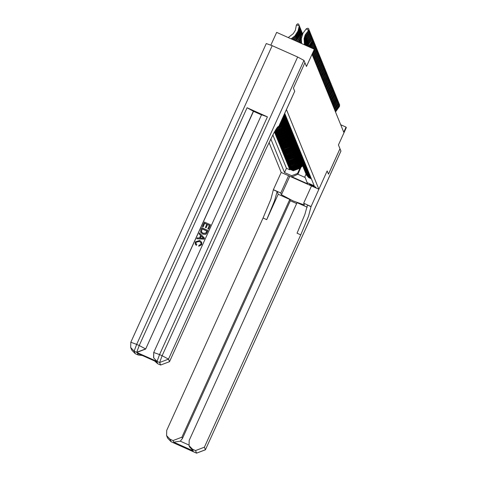 <?xml version="1.0" encoding="UTF-8"?>
<svg xmlns="http://www.w3.org/2000/svg" width="477" height="477" viewBox="0 0 477 477"><rect width="100%" height="100%" fill="white"/><g stroke="black" fill="none" stroke-linecap="round" stroke-linejoin="round"><path stroke-width="0.72" d="M315.977 187.228L309.46 184.289L315.977 187.228M269.028 142.528L281.203 172.406L318.88 189.244L286.415 109.585L294.708 91.292L293.427 88.138L304.946 62.737L306.478 66.494L314.313 49.22L276.636 32.388L270.876 45.082M318.88 189.244L327.18 170.951L328.462 174.105L339.988 148.705L338.455 144.948L346.29 127.675L346.069 127.126L340.715 124.735M274.436 131.974L274.645 132.487L274.847 132.04M285.395 130.269L284.459 132.344L278.544 134.586L274.824 132.922L275.092 133.584L275.295 133.137M285.842 131.366L284.906 133.441L278.991 135.683L275.271 134.019L275.539 134.681L275.742 134.234M286.289 132.463L285.353 134.538L279.439 136.78L275.718 135.116L275.986 135.778L276.189 135.331M286.737 133.56L285.801 135.635L279.886 137.877L276.165 136.213L276.433 136.875L276.636 136.428M287.19 134.657L286.248 136.732L280.333 138.974L276.612 137.31L276.881 137.972L277.083 137.525M287.637 135.754L286.695 137.829L280.78 140.071L277.059 138.408L277.328 139.069L277.531 138.622M288.084 136.851L287.142 138.926L281.227 141.168L277.507 139.505L277.775 140.166L277.978 139.719M288.531 137.954L287.589 140.023L281.674 142.265L277.954 140.602L278.222 141.264L278.425 140.816M288.979 139.051L288.036 141.12L282.122 143.362L278.401 141.699L278.669 142.361L278.872 141.913M289.426 140.149L288.484 142.218L282.569 144.459L278.848 142.802L279.117 143.458L279.319 143.011M289.873 141.246L288.931 143.315L283.016 145.557L279.295 143.899L279.564 144.555L279.766 144.108M290.32 142.343L289.378 144.412L283.463 146.654L279.743 144.996L280.011 145.652L280.214 145.205M290.767 143.44L289.825 145.509L283.91 147.751L280.19 146.093L280.458 146.749L280.661 146.302M291.214 144.537L290.272 146.606L284.358 148.848L280.637 147.19L280.905 147.846L281.108 147.399M291.662 145.634L290.72 147.703L284.805 149.945L281.084 148.287L281.352 148.943L281.555 148.496M292.109 146.731L291.167 148.8L285.252 151.042L281.531 149.384L281.8 150.04L282.002 149.593M292.556 147.828L291.614 149.897L285.699 152.139L281.979 150.482L282.247 151.137L282.45 150.69M293.003 148.925L292.061 150.994L286.146 153.236L282.426 151.579L282.694 152.235L282.897 151.787M293.45 150.022L292.508 152.091L286.594 154.333L282.873 152.676L283.141 153.332L283.344 152.884M293.898 151.12L292.956 153.189L287.041 155.43L283.32 153.773L283.588 154.429L283.791 153.982M294.345 152.217L293.403 154.286L287.488 156.528L283.767 154.87L284.036 155.526L284.238 155.079M294.792 153.314L293.85 155.383L287.935 157.625L284.214 155.967L284.483 156.623L284.686 156.176M295.239 154.411L294.297 156.48L288.382 158.722L284.662 157.064L284.93 157.72L285.133 157.273M295.686 155.508L294.744 157.577L288.829 159.819L285.109 158.161L285.377 158.817L285.58 158.37M296.134 156.605L295.191 158.674L289.277 160.916L285.556 159.258L285.824 159.914L286.027 159.467M296.581 157.702L295.639 159.771L289.724 162.013L286.003 160.355L286.272 161.011L286.474 160.564M297.028 158.799L296.086 160.868L290.171 163.11L286.45 161.453L286.719 162.108L286.921 161.661M297.475 159.896L296.533 161.965L290.618 164.207L286.898 162.55L287.166 163.206L287.369 162.758M297.922 160.993L296.98 163.062L291.065 165.304L287.345 163.647L287.613 164.303L287.816 163.855M298.369 162.091L297.427 164.16L291.513 166.401L287.792 164.744L288.06 165.4L288.263 164.953M298.817 163.188L297.875 165.257L291.96 167.505L288.239 165.841L288.507 166.497L288.71 166.05M299.264 164.285L298.322 166.354L292.407 168.602L288.686 166.938L288.955 167.594L289.157 167.147M299.711 165.382L298.769 167.451L292.854 169.699L289.134 168.035L289.402 168.691L289.605 168.244M314.313 49.22L314.54 49.769L312.232 54.855L343.762 132.207L346.069 127.126M310.968 177.79L308.333 176.615L306.025 174.224L304.881 176.752L307.11 182.637L314.242 185.821L284.697 113.341M307.11 182.637L307.605 183.842L292.127 176.925L291.632 175.721L284.507 172.531L270.799 138.908M299.562 166.962L299.037 168.113L293.122 170.355L289.402 168.691M300.158 166.479L299.216 168.548L299.037 168.113M299.115 165.865L298.59 167.016L292.675 169.257L288.955 167.594M298.668 164.768L298.143 165.918L292.228 168.16L288.507 166.497M298.214 163.671L297.696 164.821L291.781 167.063L288.06 165.4M297.767 162.574L297.249 163.724L291.334 165.966L287.613 164.303M297.32 161.476L296.801 162.621L290.887 164.869L287.166 163.206M296.873 160.379L296.354 161.524L290.439 163.772L286.719 162.108M296.426 159.282L295.907 160.427L289.992 162.675L286.272 161.011M295.978 158.185L295.46 159.33L289.545 161.578L285.824 159.914M295.531 157.088L295.013 158.233L289.098 160.481L285.377 158.817M295.084 155.991L294.565 157.136L288.651 159.384L284.93 157.72M294.637 154.894L294.118 156.039L288.203 158.286L284.483 156.623M294.19 153.797L293.671 154.942L287.756 157.189L284.036 155.526M293.743 152.7L293.224 153.844L287.309 156.092L283.588 154.429M293.295 151.603L292.777 152.747L286.862 154.995L283.141 153.332M292.848 150.505L292.329 151.65L286.415 153.898L282.694 152.235M292.401 149.408L291.882 150.553L285.967 152.801L282.247 151.137M291.954 148.311L291.435 149.456L285.52 151.704L281.8 150.04M291.507 147.214L290.988 148.359L285.073 150.607L281.352 148.943M291.059 146.117L290.541 147.262L284.626 149.51L280.905 147.846M290.612 145.02L290.094 146.165L284.179 148.413L280.458 146.749M290.165 143.923L289.646 145.068L283.732 147.315L280.011 145.652M289.718 142.826L289.199 143.971L283.284 146.218L279.564 144.555M289.271 141.729L288.752 142.873L282.837 145.115L279.117 143.458M288.823 140.632L288.305 141.776L282.39 144.018L278.669 142.361M288.376 139.534L287.858 140.679L281.943 142.921L278.222 141.264M287.929 138.437L287.41 139.582L281.496 141.824L277.775 140.166M287.482 137.34L286.963 138.485L281.048 140.727L277.328 139.069M287.035 136.243L286.516 137.388L280.601 139.63L276.881 137.972M286.588 135.146L286.069 136.291L280.154 138.533L276.433 136.875M286.14 134.043L285.622 135.194L279.707 137.436L275.986 135.778M285.693 132.946L285.174 134.097L279.26 136.339L275.539 134.681M285.246 131.849L284.727 133L278.812 135.241L275.092 133.584M284.799 130.752L284.28 131.902L278.365 134.144L274.645 132.487M284.352 129.655L283.833 130.805L277.918 133.047L274.651 131.592M284.948 129.172L284.012 131.241L283.833 130.805M283.904 128.557L283.386 129.708L277.471 131.95L275.062 130.877M284.501 128.075L283.565 130.143L283.386 129.708M283.457 127.46L282.939 128.611L277.024 130.853L275.479 130.167M284.053 126.977L283.117 129.046L282.939 128.611M283.01 126.363L282.491 127.514L276.577 129.756L275.909 129.458M283.606 125.88L282.67 127.949L282.491 127.514M282.563 125.266L282.044 126.417L276.356 128.754M283.159 124.783L282.223 126.852L282.044 126.417M282.116 124.169L281.597 125.32L276.922 127.914M282.712 123.686L281.776 125.755L281.597 125.32M281.668 123.072L281.15 124.223L278.711 126.536M282.265 122.589L281.329 124.658L281.15 124.223M281.221 121.975L279.576 124.646M281.818 121.492L280.881 123.561L280.703 123.126M272.844 134.908L286.438 168.268L289.849 169.788L290.052 169.341M299.216 168.548L293.301 170.796L289.581 169.132L289.849 169.788M274.49 131.879L278.097 133.488L284.012 131.241M274.895 131.163L277.65 132.391L283.565 130.143M275.312 130.448L277.203 131.294L283.117 129.046M275.736 129.744L276.755 130.197L282.67 127.949M276.171 129.04L282.223 126.852M284.447 113.896L285.025 114.152M285.294 114.808L284.244 114.343M284.113 114.641L285.473 115.249M285.741 115.905L283.91 115.088M283.773 115.386L285.92 116.346M286.188 117.002L283.571 115.833M283.439 116.12L286.367 117.443M286.635 118.099L283.266 116.507M283.165 116.728L286.814 118.54M287.082 119.196L283.034 117.014M282.962 117.169L287.261 119.638M287.53 120.293L284.9 119.119L282.891 117.33M282.867 117.384L285.079 119.554L287.709 120.735M287.977 121.391L285.347 120.216L282.927 117.503M283.046 117.843L285.526 120.657L288.156 121.832M288.424 122.488L285.795 121.313L283.374 118.6M283.493 118.94L285.973 121.754L288.603 122.929M288.871 123.585L286.242 122.41L283.821 119.697M283.94 120.037L286.421 122.851L289.05 124.026M289.318 124.682L286.689 123.507L284.268 120.794M284.387 121.134L286.868 123.948L289.497 125.123M289.766 125.779L287.136 124.604L284.715 121.897M284.835 122.231L287.315 125.046L289.944 126.22M290.219 126.876L287.583 125.701L285.163 122.994M285.282 123.328L287.762 126.143L290.398 127.317M290.666 127.973L288.03 126.799L285.61 124.092M285.729 124.425L288.209 127.24L290.845 128.414M291.113 129.076L288.478 127.896L286.057 125.189M286.176 125.523L288.657 128.337L291.292 129.511M291.56 130.173L288.925 128.993L286.504 126.286M286.623 126.62L289.104 129.434L291.739 130.609M292.007 131.27L289.372 130.09L286.951 127.383M287.071 127.717L289.551 130.531L292.186 131.706M292.455 132.367L289.819 131.187L287.398 128.48M287.518 128.814L289.998 131.628L292.634 132.803M292.902 133.465L290.266 132.284L287.846 129.577M287.965 129.911L290.445 132.725L293.081 133.9M293.349 134.562L290.714 133.381L288.293 130.674M288.412 131.008L290.892 133.822L293.528 134.997M293.796 135.659L291.161 134.478L288.74 131.771M288.859 132.105L291.34 134.919L293.975 136.094M294.243 136.756L291.608 135.575L289.187 132.868M289.306 133.202L291.787 136.017L294.422 137.191M294.691 137.853L292.055 136.672L289.634 133.965M289.754 134.299L292.234 137.114L294.869 138.288M295.138 138.95L292.502 137.77L290.082 135.063M290.201 135.396L292.681 138.211L295.317 139.385M295.585 140.047L292.95 138.867L290.529 136.16M290.648 136.494L293.128 139.308L295.764 140.482M296.032 141.144L293.397 139.964L290.976 137.257M291.095 137.591L293.576 140.405L296.211 141.58M296.479 142.241L293.844 141.061L291.423 138.354M291.542 138.688L294.023 141.502L296.658 142.677M296.927 143.338L294.291 142.158L291.87 139.451M291.99 139.785L294.47 142.599L297.105 143.774M297.374 144.436L294.738 143.255L292.318 140.548M292.437 140.882L294.917 143.696L297.553 144.871M297.821 145.533L295.185 144.352L292.765 141.645M292.884 141.979L295.364 144.793L298 145.968M298.268 146.63L295.633 145.449L293.212 142.742M293.331 143.076L295.812 145.89L298.447 147.065M298.715 147.727L296.08 146.546L293.659 143.839M293.778 144.173L296.259 146.988L298.894 148.162M299.162 148.824L296.527 147.643L294.106 144.936M294.226 145.27L296.706 148.085L299.341 149.259M299.61 149.921L296.974 148.741L294.553 146.034M294.673 146.367L297.153 149.182L299.789 150.362M300.057 151.018L297.421 149.838L295.001 147.131M295.12 147.465L297.6 150.279L300.236 151.459M300.504 152.115L297.869 150.935L295.448 148.228M295.567 148.562L298.047 151.376L300.683 152.557M300.951 153.212L298.316 152.038L295.895 149.325M296.014 149.659L298.495 152.473L301.13 153.654M301.398 154.309L298.763 153.135L296.342 150.422M296.461 150.756L298.942 153.57L301.577 154.751M301.846 155.407L299.21 154.232L296.789 151.519M296.909 151.853L299.389 154.667L302.024 155.848M302.293 156.504L299.657 155.329L297.237 152.616M297.356 152.95L299.836 155.764L302.472 156.945M302.74 157.601L300.105 156.426L297.684 153.713M297.803 154.047L300.283 156.861L302.919 158.042M303.187 158.698L300.552 157.523L298.131 154.81M298.25 155.144L300.731 157.959L303.366 159.139M303.634 159.795L300.999 158.62L298.578 155.907M298.697 156.241L301.178 159.056L303.813 160.236M304.082 160.892L301.446 159.717L299.025 157.005M299.145 157.338L301.625 160.153L304.26 161.333M304.529 161.989L301.893 160.815L299.473 158.102M299.592 158.436L302.072 161.25L304.708 162.43M304.976 163.086L302.34 161.912L299.92 159.199M300.039 159.533L302.519 162.347L305.155 163.528M305.423 164.183L302.788 163.009L300.367 160.296M300.486 160.63L302.967 163.444L305.602 164.625M305.87 165.28L303.235 164.106L300.814 161.393M300.933 161.727L303.414 164.541L306.049 165.722M306.317 166.378L303.682 165.203L301.261 162.49M301.381 162.824L303.861 165.638L306.496 166.819M306.765 167.475L304.129 166.3L301.708 163.587M301.828 163.921L304.308 166.735L306.944 167.916M307.212 168.572L304.576 167.397L302.156 164.684M302.275 165.018L304.755 167.832L307.391 169.013M307.659 169.669L305.024 168.494L302.603 165.781M302.722 166.115L305.202 168.93L307.838 170.11M308.106 170.766L305.471 169.591L303.05 166.878M303.169 167.212L305.65 170.027L308.285 171.207M308.553 171.863L305.918 170.688L303.497 167.976M303.616 168.315L306.097 171.124L308.732 172.304M309.001 172.96L306.365 171.786L303.944 169.073M304.064 169.413L306.544 172.221L309.179 173.401M309.448 174.057L306.812 172.883L304.392 170.17M304.511 170.51L306.991 173.324L309.627 174.499M309.895 175.154L307.26 173.98L304.839 171.267M304.958 171.607L307.438 174.421L310.074 175.596M310.342 176.251L307.707 175.077L305.286 172.364M305.405 172.704L307.886 175.518L310.521 176.693M310.789 177.349L308.154 176.174L305.733 173.461M311.237 178.446L308.601 177.271L306.18 174.564M306.3 174.898L308.78 177.712L311.415 178.887M301.053 167.212L297.863 174.242L305.167 177.51M300.009 168.059L297.553 173.473L297.863 174.242L292.127 176.925M278.24 126.697L277.847 126.787M279.182 125.505L280.881 123.561M277.387 127.293L281.329 124.658M276.672 128.277L281.776 125.755M286.438 168.268L284.507 172.531M291.632 175.721L297.553 173.473M266.321 43.574L272.164 45.649L297.618 57.025L303.998 60.412L304.934 62.708L293.409 88.108L294.708 91.292L278.574 126.846L278.383 126.524L274.001 132.761L265.856 149.319L169.532 361.673L160.654 365.036L159.616 362.496L157.142 361.524L153.654 357.881M304.475 44.826L304.105 38.488L305.232 34.797L308.536 30.45L306.312 28.775L303.008 33.122L301.315 38.655L301.601 43.544M304.57 44.868L304.219 38.762L305.346 35.071L308.649 30.725L308.78 28.87L308.649 30.725M306.312 28.775L307.892 28.203L308.78 28.87M288.245 37.576L293.272 33.646L295.305 30.361L296.396 25.025L297.541 23.85L298.638 24.071L299.246 25.841L298.155 31.178L295.102 36.103L291.411 38.989M299.246 25.841L298.042 30.904L294.989 35.829L291.119 38.858M298.638 24.071L299.133 25.567L296.396 25.025M200.99 242.805L199.422 241.44L196.089 242.221L196.017 243.61M196.81 244.522L196.22 245.291L195.218 244.033L195.314 241.899L199.774 240.491L201.693 242.31L201.586 244.677L198.748 246.233L198.951 245.291L200.9 244.325L200.972 242.763L199.386 241.35L196.053 242.131L195.999 243.562L196.846 244.612L196.256 245.381L195.236 244.075M201.711 242.352L201.622 244.767L198.748 246.233M200.596 235.441L199.088 233.957L199.464 232.955L204.478 238.106L204.037 239.078L196.828 238.768L197.239 237.856L199.434 237.999L200.614 235.405L199.052 233.867M204.478 238.106L204.073 239.162L196.828 238.768M203.124 226.927L202.379 226.521L204.4 222.067L210.512 224.798L208.598 229.187L207.859 228.781L209.421 225.341L207.537 224.5L206.118 227.791L205.414 227.481L206.833 224.184L204.716 223.242L203.124 226.927L202.379 226.521M209.391 225.4L207.573 224.589M206.803 224.244L204.752 223.331M261.581 114.778L267.418 116.847L247.056 107.748L253.502 111.302L145.646 349.057L136.774 352.425L157.142 361.524M253.502 111.302L261.509 114.879M207.96 230.427L206.44 233.545L205.599 234.237L202.671 234.076L200.632 232.204L200.859 229.878L201.849 227.696L207.996 230.51L206.475 233.635L205.635 234.326L202.707 234.165L200.65 232.251M278.055 126.614L278.574 126.846M156.981 362.049L137.525 353.362L156.981 362.049L157.648 363.695L160.654 365.036M157.648 363.695L154.637 361.011M142.218 355.466L138.199 355.007L137.525 353.362M136.774 352.425L134.162 351.12L135.194 353.66L138.199 355.007M135.194 353.66L131.741 350.1L130.71 347.56L134.162 351.12L136.655 344.37L139.201 345.503L247.056 107.748M204.716 223.242L203.089 226.837M207.537 224.5L206.118 227.791M206.082 227.708L205.378 227.392M210.512 224.798L208.598 229.187M208.562 229.097L207.859 228.781M202.165 228.871L201.372 231.756L203.071 233.223L205.724 233.158L206.863 230.969L202.165 228.871L201.395 231.804M206.839 231.029L202.2 228.954M202.612 237.355L201.205 235.978L200.257 238.059L203.548 238.279L201.24 236.061L200.334 238.065M203.464 238.273L202.647 237.445M196.625 453.15L195.516 450.58L204.394 447.211L205.432 449.751L196.554 453.12L171.094 441.744L167.648 438.178L166.61 435.638L170.062 439.204L171.165 441.774M205.396 449.823L340.936 151.03L340 148.741L328.48 174.141L327.174 170.963M288.597 175.709L280.756 192.988L281.454 194.705L292.973 200.859L304.374 205.021L303.67 203.226L311.052 206.523L308.541 216.093L300.725 234.857L204.394 447.211M280.756 192.988L273.375 189.691L270.864 199.255L263.042 218.019L166.717 430.373L166.61 435.638M278.234 194.258L277.113 191.515L274.531 200.895L266.709 219.658L278.234 194.258L289.789 199.422L290.326 200.739L296.616 203.548M307.23 207.215L297.022 202.653L189.172 440.408L189.065 445.673L192.517 449.239L193.185 450.884L173.735 442.191L180.276 441.177L188.832 444.999M173.735 442.191L173.062 440.545L170.062 439.204M173.062 440.545L181.94 437.176L182.476 438.494L180.276 441.177M289.789 199.422L181.94 437.176M311.505 185.947L303.67 203.226M327.186 170.963L311.052 206.523M281.209 172.406L273.375 189.691M195.516 450.58L192.517 449.239M290.326 200.739L182.476 438.494M311.129 206.714L307.462 205.074L304.875 214.453L297.058 233.217L300.725 234.857M189.065 445.673L189.613 447.027L193.185 450.884M304.869 44.999L304.553 39.585L305.679 35.894L308.983 31.548L308.375 31.088M304.964 45.047L304.666 39.859L305.793 36.169L309.096 31.822L309.227 29.968L309.096 31.822M308.762 29.616L309.227 29.968M305.262 45.178L305 40.682L306.127 36.991L309.43 32.645L308.822 32.186M305.358 45.22L305.113 40.956L306.24 37.266L309.543 32.919L309.674 31.065L309.543 32.919M309.209 30.713L309.674 31.065M305.656 45.357L305.447 41.779L306.574 38.088L309.877 33.742L309.269 33.283M305.751 45.398L305.56 42.054L306.687 38.363L309.99 34.016L310.122 32.162L309.99 34.016M309.656 31.816L310.122 32.162M306.049 45.53L305.894 42.876L307.021 39.186L310.324 34.839L309.716 34.38M306.145 45.571L306.007 43.151L307.134 39.46L310.438 35.113L310.569 33.259L310.438 35.113M310.104 32.913L310.569 33.259M299.013 25.15L299.693 26.939L298.602 32.275L295.549 37.2L292.592 39.513M299.693 26.939L298.489 32.001L295.436 36.926L292.294 39.382M299.085 25.168L299.58 26.664L299.097 26.569M299.461 26.247L300.14 28.036L299.049 33.372L295.996 38.297L293.766 40.044M300.14 28.036L298.936 33.098L295.883 38.023L293.474 39.913M299.532 26.265L300.027 27.761L299.544 27.666M299.908 27.344L300.588 29.133L299.496 34.469L296.444 39.394L294.947 40.569M300.588 29.133L299.383 34.195L296.33 39.12L294.649 40.438M299.979 27.362L300.474 28.858L299.991 28.763M300.355 28.441L301.035 30.23L299.944 35.566L296.122 41.094M301.035 30.23L299.83 35.292L296.777 40.217L295.829 40.962M300.427 28.459L300.921 29.956L300.438 29.86M306.443 45.709L306.341 43.973L307.468 40.283L310.771 35.936L310.163 35.477M306.544 45.75L306.455 44.248L307.582 40.557L310.885 36.21L311.016 34.356L310.885 36.21M310.551 34.01L311.016 34.356M300.802 29.538L301.482 31.327L300.391 36.663L297.302 41.618M301.482 31.327L300.277 36.389L297.004 41.487M300.874 29.556L301.369 31.053L300.886 30.957M306.836 45.881L307.915 41.38L311.219 37.033L310.61 36.574M306.938 45.923L308.029 41.654L311.332 37.307L311.463 35.453L311.332 37.307M310.998 35.107L311.463 35.453M301.249 30.635L301.929 32.424L300.838 37.761L298.435 42.125M301.929 32.424L300.725 37.486L298.161 42.006M301.321 30.653L301.816 32.15L301.333 32.054M307.23 46.06L308.363 42.477L311.666 38.13L311.058 37.671M307.337 46.108L308.476 42.751L311.779 38.404L311.91 36.556L311.779 38.404M311.445 36.204L311.91 36.556M301.697 31.732L302.376 33.521L302.191 34.433M301.321 38.697L299.473 42.59M302.376 33.521L301.881 35.131M301.309 37.939L299.222 42.477M301.768 31.75L302.263 33.247L301.78 33.151M307.719 46.275L308.81 43.574L312.113 39.227L311.505 38.768M307.856 46.341L308.923 43.848L312.226 39.502L312.357 37.653L312.226 39.502M311.892 37.301L312.357 37.653M302.144 32.83L302.543 33.801L302.215 32.847M301.422 40.467L300.2 42.918M301.452 40.992L300.432 43.019M308.327 46.549L312.56 40.324L311.952 39.865M308.5 46.627L312.673 40.599L312.805 38.75L312.673 40.599M312.34 38.398L312.805 38.75M301.536 42.459L301.1 43.318M301.565 42.918L301.315 43.413M309.054 46.871L313.007 41.421L312.399 40.962M309.251 46.961L313.121 41.696L313.252 39.847L313.121 41.696M312.787 39.496L313.252 39.847M309.889 47.247L313.455 42.519L312.846 42.059M310.116 47.348L313.568 42.793L313.699 40.944L313.568 42.793M313.234 40.593L313.699 40.944M311.064 47.772L314.015 43.89L313.294 43.157M310.825 47.664L313.902 43.616L314.146 42.042L314.015 43.89M313.681 41.69L314.146 42.042M312.024 48.201L314.462 44.987L313.741 44.254M311.785 48.094L314.349 44.713L314.593 43.139L314.462 44.987M314.128 42.787L314.593 43.139M312.978 48.624L314.909 46.084L314.188 45.351M312.739 48.517L314.796 45.81L315.041 44.236L314.909 46.084M314.576 43.884L315.041 44.236M313.938 49.053L315.357 47.181L314.635 46.448M313.693 48.946L315.243 46.907L315.488 45.333L315.357 47.181M315.023 44.981L315.488 45.333M314.343 50.204L315.804 48.278L315.082 47.545M314.474 49.608L315.691 48.004L315.935 46.43L315.804 48.278M315.47 46.078L315.935 46.43M312.256 54.915L316.251 49.375L315.53 48.642M312.918 53.341L316.138 49.101L316.382 47.527L316.251 49.375M315.917 47.175L316.382 47.527M312.596 55.737L316.585 50.198L315.977 49.739M312.703 56.012L316.698 50.473L316.829 48.624L316.698 50.473M316.364 48.272L316.829 48.624M313.043 56.835L317.032 51.295L316.424 50.836M313.151 57.109L317.145 51.57L317.277 49.721L317.145 51.57M316.811 49.369L317.277 49.721M313.49 57.932L317.479 52.392L316.871 51.933M313.598 58.206L317.593 52.667L317.724 50.818L317.593 52.667M317.259 50.467L317.724 50.818M313.938 59.029L317.926 53.49L317.318 53.03M314.045 59.303L318.04 53.764L318.171 51.915L318.04 53.764M317.706 51.564L318.171 51.915M314.385 60.126L318.374 54.587L317.765 54.128M314.492 60.4L318.487 54.861L318.618 53.013L318.487 54.861M318.153 52.661L318.618 53.013M314.832 61.223L318.821 55.684L318.213 55.225M314.939 61.497L318.934 55.958L319.065 54.11L318.934 55.958M318.6 53.758L319.065 54.11M315.279 62.32L319.268 56.781L318.66 56.322M315.386 62.594L319.381 57.055L319.512 55.207L319.381 57.055M319.047 54.855L319.512 55.207M315.726 63.417L319.715 57.878L319.107 57.419M315.834 63.691L319.828 58.152L319.96 56.304L319.828 58.152M319.495 55.952L319.96 56.304M316.173 64.514L320.162 58.975L319.554 58.516M316.281 64.789L320.276 59.249L320.407 57.401L320.276 59.249M319.942 57.049L320.407 57.401M316.621 65.611L320.61 60.072L320.001 59.613M316.728 65.886L320.723 60.346L320.854 58.498L320.723 60.346M320.389 58.146L320.854 58.498M282.617 117.926L282.968 117.646M281.573 120.234L283.416 118.743M282.098 119.083L283.189 118.195M281.77 119.793L283.338 118.529M283.278 118.403L281.895 119.518M280.53 122.541L283.863 119.84M281.048 121.385L283.636 119.292M280.726 122.1L283.785 119.626M283.726 119.5L280.852 121.826M317.068 66.708L321.057 61.169L320.449 60.71M317.175 66.983L321.17 61.444L321.301 59.595L321.17 61.444M320.836 59.243L321.301 59.595M280.762 123.811L284.31 120.937M281.299 122.649L284.083 120.389M280.971 123.358L284.232 120.723M284.173 120.598L281.096 123.084M317.515 67.806L321.504 62.266L320.896 61.807M317.622 68.08L321.617 62.541L321.748 60.692L321.617 62.541M321.283 60.34L321.748 60.692M281.209 124.908L284.757 122.034M281.746 123.746L284.53 121.486M281.418 124.455L284.68 121.82M284.62 121.695L281.543 124.181M317.962 68.903L321.951 63.363L321.343 62.904M318.07 69.177L322.064 63.638L322.196 61.789L322.064 63.638M321.731 61.438L322.196 61.789M281.657 126.006L285.204 123.132M282.193 124.843L284.978 122.583M281.865 125.552L285.127 122.917M285.067 122.792L281.99 125.278M318.409 70L322.398 64.461L321.79 64.001M318.517 70.274L322.512 64.735L322.643 62.886L322.512 64.735M322.178 62.535L322.643 62.886M282.104 127.103L285.651 124.229M282.64 125.94L285.425 123.68M282.312 126.649L285.574 124.014M285.514 123.889L282.438 126.375M318.857 71.097L322.846 65.558L322.237 65.099M318.964 71.371L322.959 65.832L323.09 63.984L322.959 65.832M322.625 63.632L323.09 63.984M282.551 128.2L286.099 125.326M283.088 127.037L285.872 124.777M282.76 127.747L286.021 125.111M285.962 124.986L282.885 127.472M319.304 72.194L323.293 66.655L322.685 66.196M319.411 72.468L323.406 66.929L323.537 65.081L323.406 66.929M323.072 64.729L323.537 65.081M282.998 129.297L286.546 126.423M283.535 128.134L286.319 125.874M283.207 128.85L286.468 126.208M286.409 126.083L283.332 128.569M319.751 73.291L323.74 67.752L323.132 67.293M319.858 73.565L323.853 68.026L323.984 66.178L323.853 68.026M323.519 65.826L323.984 66.178M283.445 130.394L286.993 127.52M283.982 129.231L286.766 126.971M283.654 129.947L286.915 127.305M286.856 127.18L283.779 129.666M320.198 74.388L324.187 68.849L323.579 68.39M320.305 74.662L324.3 69.123L324.432 67.275L324.3 69.123M323.966 66.923L324.432 67.275M283.893 131.491L287.44 128.617M284.429 130.328L287.214 128.069M284.101 131.044L287.363 128.408M287.303 128.277L284.226 130.764M320.645 75.485L324.634 69.946L324.026 69.487M320.753 75.76L324.748 70.22L324.879 68.372L324.748 70.22M324.414 68.02L324.879 68.372M284.34 132.588L287.887 129.714M284.876 131.425L287.661 129.166M284.548 132.141L287.81 129.505M287.75 129.374L284.674 131.861M321.093 76.582L325.081 71.043L324.473 70.584M321.2 76.857L325.195 71.317L325.326 69.469L325.195 71.317M324.861 69.117L325.326 69.469M284.787 133.685L288.335 130.811M285.324 132.523L288.108 130.263M284.996 133.238L288.257 130.603M288.197 130.471L285.121 132.958M321.54 77.679L325.529 72.146L324.92 71.681M321.647 77.954L325.642 72.421L325.773 70.566L325.642 72.421M325.308 70.214L325.773 70.566M285.234 134.782L288.782 131.908M285.771 133.62L288.555 131.36M285.443 134.335L288.704 131.7M288.645 131.569L285.568 134.055M321.987 78.777L325.976 73.243L325.368 72.778M322.094 79.051L326.089 73.518L326.22 71.663L326.089 73.518M325.755 71.311L326.22 71.663M285.681 135.879L289.229 133.005M286.218 134.717L289.002 132.457M285.89 135.432L289.151 132.797M289.092 132.666L286.015 135.152M322.434 79.874L326.423 74.34L325.815 73.875M322.541 80.148L326.536 74.615L326.667 72.76L326.536 74.615M326.202 72.409L326.667 72.76M286.128 136.977L289.676 134.103M286.665 135.814L289.45 133.56M286.337 136.529L289.599 133.894M289.539 133.763L286.462 136.249M322.881 80.971L326.87 75.438L326.262 74.972M322.989 81.245L326.983 75.712L327.115 73.857L326.983 75.712M326.65 73.506L327.115 73.857M286.576 138.074L290.123 135.2M287.112 136.911L289.897 134.657M286.784 137.626L290.046 134.991M289.986 134.86L286.91 137.346M323.328 82.068L327.317 76.535L326.709 76.076M323.436 82.342L327.431 76.809L327.562 74.955L327.431 76.809M327.097 74.603L327.562 74.955M287.023 139.171L290.571 136.297M287.559 138.008L290.344 135.754M287.232 138.724L290.493 136.088M290.433 135.957L287.357 138.443M323.776 83.165L327.765 77.632L327.156 77.173M323.883 83.439L327.878 77.906L328.009 76.052L327.878 77.906M327.544 75.7L328.009 76.052M287.47 140.268L291.018 137.394M288.007 139.105L290.791 136.851M287.679 139.821L290.94 137.185M290.881 137.054L287.804 139.54M324.223 84.262L328.212 78.729L327.604 78.27M324.33 84.536L328.325 79.003L328.456 77.149L328.325 79.003M327.991 76.797L328.456 77.149M287.917 141.365L291.465 138.491M288.454 140.202L291.238 137.948M288.126 140.918L291.387 138.282M291.328 138.151L288.251 140.637M324.67 85.359L328.659 79.826L328.051 79.367M324.783 85.633L328.772 80.1L328.903 78.246L328.772 80.1M328.438 77.894L328.903 78.246M288.364 142.462L291.912 139.588M288.901 141.299L291.685 139.045M288.573 142.015L291.835 139.379M291.775 139.248L288.704 141.735M325.117 86.456L329.106 80.923L328.498 80.464M325.231 86.731L329.219 81.197L329.351 79.343L329.219 81.197M328.886 78.991L329.351 79.343M288.812 143.559L292.359 140.685M289.348 142.396L292.133 140.143M289.02 143.112L292.282 140.476M292.222 140.345L289.151 142.832M325.564 87.553L329.553 82.02L328.945 81.561M325.678 87.828L329.667 82.294L329.798 80.44L329.667 82.294M329.333 80.088L329.798 80.44M289.259 144.656L292.806 141.782M289.795 143.494L292.58 141.24M289.467 144.209L292.729 141.574M292.669 141.442L289.599 143.929M326.012 88.65L330.001 83.117L329.392 82.658M326.125 88.925L330.114 83.392L330.245 81.537L330.114 83.392M329.78 81.185L330.245 81.537M289.706 145.753L293.254 142.879M290.243 144.591L293.027 142.337M289.915 145.306L293.176 142.671M293.116 142.54L290.046 145.026M326.459 89.748L330.448 84.214L329.84 83.755M326.572 90.022L330.561 84.489L330.692 82.634L330.561 84.489M330.227 82.282L330.692 82.634M290.153 146.85L293.701 143.976M290.69 145.688L293.474 143.434M290.362 146.403L293.623 143.768M293.564 143.637L290.493 146.123M326.906 90.845L330.901 85.311L330.287 84.852M327.019 91.119L331.008 85.586L331.139 83.731L331.008 85.586M330.674 83.386L331.139 83.731M290.6 147.948L294.148 145.074M291.137 146.785L293.921 144.531M290.809 147.5L294.07 144.865M294.011 144.734L290.94 147.22M327.353 91.942L331.348 86.409L330.734 85.949M327.466 92.216L331.455 86.683L331.587 84.828L331.455 86.683M331.121 84.483L331.587 84.828M291.048 149.045L294.595 146.171M291.584 147.882L294.369 145.628M291.256 148.597L294.518 145.962M294.458 145.831L291.387 148.317M327.8 93.039L331.795 87.506L331.181 87.047M327.914 93.313L331.903 87.78L332.034 85.926L331.903 87.78M331.569 85.58L332.034 85.926M291.495 150.142L295.042 147.268M292.031 148.979L294.816 146.725M291.703 149.695L294.965 147.059M294.905 146.934L291.835 149.42M328.248 94.136L332.242 88.603L331.628 88.144M328.361 94.41L332.35 88.877L332.481 87.023L332.35 88.877M332.016 86.677L332.481 87.023M291.942 151.239L295.49 148.365M292.479 150.076L295.263 147.822M292.157 150.792L295.412 148.156M295.352 148.031L292.282 150.517M328.695 95.233L332.69 89.7L332.075 89.241M328.808 95.507L332.797 89.974L332.928 88.12L332.797 89.974M332.463 87.774L332.928 88.12M292.389 152.336L295.937 149.462M292.926 151.173L295.71 148.919M292.604 151.889L295.859 149.253M295.8 149.128L292.729 151.614M329.142 96.33L333.137 90.797L332.523 90.338M329.255 96.604L333.244 91.071L333.375 89.223L333.244 91.071M332.91 88.871L333.375 89.223M292.836 153.433L296.384 150.559M293.373 152.27L296.157 150.016M293.051 152.986L296.306 150.35M296.247 150.225L293.176 152.712M329.589 97.427L333.584 91.894L332.97 91.435M329.702 97.702L333.691 92.168L333.822 90.32L333.691 92.168M333.357 89.968L333.822 90.32M293.283 154.53L296.831 151.656M293.82 153.367L296.605 151.114M293.498 154.083L296.754 151.447M296.694 151.322L293.623 153.809M330.036 98.524L334.031 92.991L333.417 92.532M330.15 98.799L334.138 93.265L334.27 91.417L334.138 93.265M333.805 91.065L334.27 91.417M293.731 155.627L297.278 152.753M294.267 154.465L297.052 152.211M293.945 155.18L297.201 152.545M297.141 152.419L294.07 154.906M330.483 99.621L334.478 94.088L333.864 93.629M330.597 99.896L334.586 94.363L334.717 92.514L334.586 94.363M334.252 92.162L334.717 92.514M294.178 156.73L297.726 153.85M294.714 155.562L297.499 153.308M294.392 156.277L297.648 153.642M297.588 153.516L294.518 156.003M330.931 100.719L334.926 95.185L334.311 94.726M331.044 100.993L335.033 95.46L335.164 93.611L335.033 95.46M334.699 93.259L335.164 93.611M294.625 157.827L298.173 154.947M295.162 156.659L297.946 154.405M294.84 157.374L298.095 154.739M298.036 154.614L294.965 157.1M331.378 101.822L335.373 96.282L334.759 95.823M331.491 102.096L335.48 96.557L335.611 94.708L335.48 96.557M335.146 94.357L335.611 94.708M295.072 158.924L298.626 156.045M295.609 157.756L298.393 155.502M295.287 158.471L298.542 155.836M298.483 155.711L295.412 158.197M331.825 102.919L335.82 97.38L335.206 96.92M331.938 103.193L335.927 97.654L336.058 95.805L335.927 97.654M335.593 95.454L336.058 95.805M295.519 160.022L299.073 157.142M296.056 158.853L298.84 156.599M295.734 159.568L298.99 156.933M298.93 156.808L295.859 159.294M332.272 104.016L336.267 98.477L335.653 98.018M332.386 104.29L336.374 98.751L336.512 96.903L336.374 98.751M336.041 96.551L336.512 96.903M295.967 161.119L299.52 158.239M296.503 159.95L299.288 157.696M296.181 160.666L299.437 158.03M299.377 157.905L296.306 160.391M332.719 105.113L336.714 99.574L336.1 99.115M332.833 105.387L336.822 99.848L336.959 98L336.822 99.848M336.488 97.648L336.959 98M296.414 162.216L299.967 159.336M296.95 161.047L299.735 158.793M296.628 161.763L299.884 159.127M299.824 159.002L296.754 161.488M333.167 106.21L337.161 100.671L336.547 100.212M333.28 106.484L337.269 100.945L337.406 99.097L337.269 100.945M336.935 98.745L337.406 99.097M296.861 163.313L300.415 160.433M297.398 162.144L300.182 159.89M297.076 162.86L300.331 160.224M300.272 160.099L297.201 162.585M333.614 107.307L337.609 101.768L336.995 101.309M333.727 107.581L337.716 102.042L337.853 100.194L337.716 102.042M337.382 99.842L337.853 100.194M297.308 164.41L300.862 161.53M297.845 163.241L300.629 160.987M297.523 163.957L300.778 161.321M300.719 161.196L297.648 163.683M334.061 108.404L338.056 102.865L337.442 102.406M334.174 108.678L338.163 103.139L338.3 101.291L338.163 103.139M337.829 100.939L338.3 101.291M297.755 165.507L301.309 162.633M298.292 164.338L301.076 162.085M297.97 165.054L301.225 162.418M301.166 162.293L298.095 164.78M334.508 109.501L338.503 103.962L337.889 103.503M334.621 109.776L338.61 104.236L338.748 102.388L338.61 104.236M338.276 102.036L338.748 102.388M298.203 166.604L301.756 163.73M298.739 165.436L301.524 163.182M298.417 166.151L301.673 163.516M301.613 163.39L298.542 165.877M334.955 110.598L338.95 105.059L338.336 104.6M335.069 110.873L339.058 105.334L339.195 103.485L339.058 105.334M338.724 103.133L339.195 103.485M298.65 167.701L302.203 164.827M299.186 166.533L301.971 164.279M298.864 167.248L302.12 164.613M302.06 164.487L298.99 166.974M335.403 111.696L339.397 106.156L338.783 105.697M335.516 111.97L339.505 106.431L339.642 104.582L339.505 106.431M339.171 104.23L339.642 104.582M299.097 168.798L302.651 165.924M299.634 167.63L302.418 165.376M299.312 168.345L302.567 165.71M302.507 165.585L299.437 168.071M298.769 167.451L298.59 167.016M298.322 166.354L298.143 165.918M297.875 165.257L297.696 164.821M297.427 164.16L297.249 163.724M296.98 163.062L296.801 162.621M296.533 161.965L296.354 161.524M296.086 160.868L295.907 160.427M295.639 159.771L295.46 159.33M295.191 158.674L295.013 158.233M294.744 157.577L294.565 157.136M294.297 156.48L294.118 156.039M293.85 155.383L293.671 154.942M293.403 154.286L293.224 153.844M292.956 153.189L292.777 152.747M292.508 152.091L292.329 151.65M292.061 150.994L291.882 150.553M291.614 149.897L291.435 149.456M291.167 148.8L290.988 148.359M290.72 147.703L290.541 147.262M290.272 146.606L290.094 146.165M289.825 145.509L289.646 145.068M289.378 144.412L289.199 143.971M288.931 143.315L288.752 142.873M288.484 142.218L288.305 141.776M288.036 141.12L287.858 140.679M287.589 140.023L287.41 139.582M287.142 138.926L286.963 138.485M286.695 137.829L286.516 137.388M286.248 136.732L286.069 136.291M285.801 135.635L285.622 135.194M285.353 134.538L285.174 134.097M284.906 133.441L284.727 133M284.459 132.344L284.28 131.902M293.301 170.796L293.122 170.355M292.854 169.699L292.675 169.257M292.407 168.602L292.228 168.16M291.96 167.505L291.781 167.063M291.513 166.401L291.334 165.966M291.065 165.304L290.887 164.869M290.618 164.207L290.439 163.772M290.171 163.11L289.992 162.675M289.724 162.013L289.545 161.578M289.277 160.916L289.098 160.481M288.829 159.819L288.651 159.384M288.382 158.722L288.203 158.286M287.935 157.625L287.756 157.189M287.488 156.528L287.309 156.092M287.041 155.43L286.862 154.995M286.594 154.333L286.415 153.898M286.146 153.236L285.967 152.801M285.699 152.139L285.52 151.704M285.252 151.042L285.073 150.607M284.805 149.945L284.626 149.51M284.358 148.848L284.179 148.413M283.91 147.751L283.732 147.315M283.463 146.654L283.284 146.218M283.016 145.557L282.837 145.115M282.569 144.459L282.39 144.018M282.122 143.362L281.943 142.921M281.674 142.265L281.496 141.824M281.227 141.168L281.048 140.727M280.78 140.071L280.601 139.63M280.333 138.974L280.154 138.533M279.886 137.877L279.707 137.436M279.439 136.78L279.26 136.339M278.991 135.683L278.812 135.241M278.544 134.586L278.365 134.144M278.097 133.488L277.918 133.047M277.65 132.391L277.471 131.95M277.203 131.294L277.024 130.853M276.755 130.197L276.577 129.756M283.737 116.263L283.565 115.845M284.185 117.36L284.006 116.925M284.632 118.457L284.453 118.022M285.079 119.554L284.9 119.119M285.526 120.657L285.347 120.216M285.973 121.754L285.795 121.313M286.421 122.851L286.242 122.41M286.868 123.948L286.689 123.507M287.315 125.046L287.136 124.604M287.762 126.143L287.583 125.701M288.209 127.24L288.03 126.799M288.657 128.337L288.478 127.896M289.104 129.434L288.925 128.993M289.551 130.531L289.372 130.09M289.998 131.628L289.819 131.187M290.445 132.725L290.266 132.284M290.892 133.822L290.714 133.381M291.34 134.919L291.161 134.478M291.787 136.017L291.608 135.575M292.234 137.114L292.055 136.672M292.681 138.211L292.502 137.77M293.128 139.308L292.95 138.867M293.576 140.405L293.397 139.964M294.023 141.502L293.844 141.061M294.47 142.599L294.291 142.158M294.917 143.696L294.738 143.255M295.364 144.793L295.185 144.352M295.812 145.89L295.633 145.449M296.259 146.988L296.08 146.546M296.706 148.085L296.527 147.643M297.153 149.182L296.974 148.741M297.6 150.279L297.421 149.838M298.047 151.376L297.869 150.935M298.495 152.473L298.316 152.038M298.942 153.57L298.763 153.135M299.389 154.667L299.21 154.232M299.836 155.764L299.657 155.329M300.283 156.861L300.105 156.426M300.731 157.959L300.552 157.523M301.178 159.056L300.999 158.62M301.625 160.153L301.446 159.717M302.072 161.25L301.893 160.815M302.519 162.347L302.34 161.912M302.967 163.444L302.788 163.009M303.414 164.541L303.235 164.106M303.861 165.638L303.682 165.203M304.308 166.735L304.129 166.3M304.755 167.832L304.576 167.397M305.202 168.93L305.024 168.494M305.65 170.027L305.471 169.591M306.097 171.124L305.918 170.688M306.544 172.221L306.365 171.786M306.991 173.324L306.812 172.883M307.438 174.421L307.26 173.98M307.886 175.518L307.707 175.077M308.333 176.615L308.154 176.174M308.78 177.712L308.601 177.271M278.21 126.53L278.496 126.661M272.164 45.649L136.655 344.37L130.811 342.253L130.71 347.56L130.811 342.253L266.315 43.532M267.418 116.847L159.568 354.608L162.114 355.747L297.618 57.025M303.998 60.412L168.494 359.133L169.532 361.673M253.43 111.135L145.646 349.057M153.725 352.533L153.624 357.798L157.07 361.363L159.568 354.608L153.725 352.533M168.494 359.133L162.114 355.747L159.616 362.496L168.494 359.133M145.58 348.896L139.201 345.503L136.708 352.259L145.58 348.896M277.113 191.515L273.446 189.876M266.709 219.658L263.042 218.019M340.936 151.072L205.432 449.793L196.584 453.15L194.079 452.011M289.825 176.257L281.454 194.705M306.031 174.236L305.852 173.801M153.689 357.965L153.725 352.491L261.575 114.736M167.648 438.178L171.124 441.774L173.67 442.912"/></g></svg>
